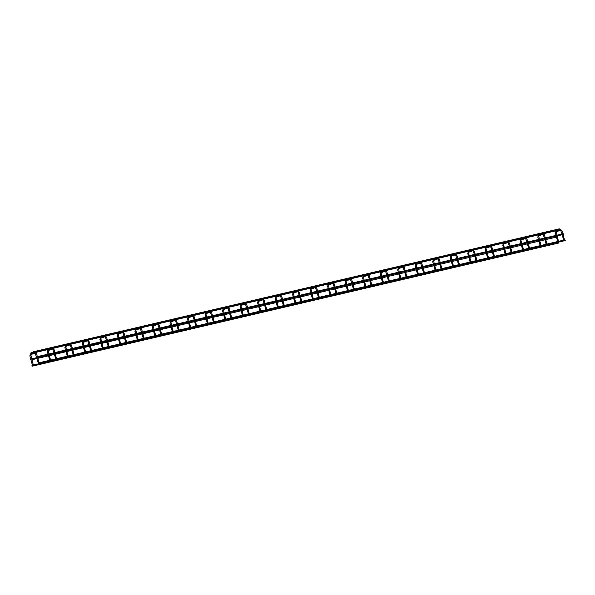 <?xml version="1.0" encoding="UTF-8"?>
<svg xmlns="http://www.w3.org/2000/svg" width="595" height="595" viewBox="0 0 595 595"><rect width="100%" height="100%" fill="white"/><g stroke="black" fill="none" stroke-linecap="round" stroke-linejoin="round"><path stroke-width="0.45" stroke-dasharray="2.98 2.23" d="M565.235 240.521L565.116 240.001M565.079 240.737L564.878 239.874M38.712 363.054L38.839 363.575M563.532 234.371L563.405 233.85M563.368 234.586L563.168 233.723M37.009 356.903L37.128 357.424M559.657 229.477L559.531 228.956M559.597 229.618L559.3 228.837M33.134 352.009L33.253 352.53M557.493 230.272L557.128 229.625L557.433 230.414M30.97 352.805L31.089 353.326M556.295 236.713L556.637 236.282L556.779 236.884L556.295 236.713M30.271 359.373L30.39 359.893M558.341 243.206L558.14 242.343L558.467 243.087M31.974 365.523L32.1 366.044M564.551 240.737L564.023 240.744L564.506 240.871M558.296 243.035L558.727 242.686L558.4 243.11M547.036 244.835L546.507 244.843L546.991 244.969M540.781 247.126L541.212 246.784L540.885 247.2M529.52 248.933L528.992 248.933L529.476 249.06M523.265 251.224L523.697 250.874L523.369 251.298M512.005 253.024L511.477 253.031L511.96 253.15M511.96 253.158L511.551 253.113L511.96 253.158M505.75 255.314L506.181 254.972L505.854 255.396M494.49 257.122L493.962 257.122L494.445 257.248M488.235 259.413L488.666 259.063L488.339 259.487M476.974 261.212L476.446 261.22L476.922 261.346M470.719 263.511L471.151 263.161L470.823 263.585M459.459 265.311L458.931 265.318L459.407 265.437M453.204 267.601L453.635 267.252L453.308 267.676M441.944 269.401L441.416 269.409L441.892 269.535M435.681 271.699L436.12 271.35L435.785 271.774M424.428 273.499L423.9 273.507L424.376 273.626M418.166 275.79L418.605 275.44L418.27 275.864M406.906 277.59L406.378 277.597L406.861 277.724M400.651 279.888L401.089 279.538L400.755 279.962M389.39 281.688L388.862 281.695L389.346 281.814M383.135 283.979L383.574 283.637L383.239 284.053M371.875 285.779L371.347 285.786L371.83 285.912M365.62 288.077L366.051 287.727L365.724 288.151M354.36 289.877L353.832 289.884L354.315 290.003M348.105 292.167L348.536 291.825L348.209 292.242M336.844 293.967L336.316 293.975L336.8 294.101M330.589 296.265L331.021 295.916L330.694 296.34M319.329 298.065L318.801 298.073L319.284 298.192M313.074 300.356L313.505 300.014L313.178 300.43M301.814 302.163L301.286 302.163L301.769 302.29M295.559 304.454L295.99 304.105L295.663 304.528M284.298 306.254L283.77 306.261L284.246 306.388M278.043 308.545L278.475 308.203L278.148 308.619M266.783 310.352L266.255 310.352L266.731 310.478M260.528 312.643L260.96 312.293L260.632 312.717M249.268 314.443L248.74 314.45L249.216 314.577M243.005 316.733L243.444 316.391L243.11 316.815M231.753 318.541L231.224 318.541L231.7 318.667M225.49 320.831L225.929 320.482L225.594 320.906M214.23 322.631L213.702 322.639L214.185 322.765M207.975 324.93L208.414 324.58L208.079 325.004M196.714 326.729L196.186 326.737L196.67 326.856M190.459 329.02L190.898 328.671L190.564 329.095M179.199 330.82L178.671 330.827L179.155 330.946M179.155 330.954L178.745 330.917L179.155 330.954M172.944 333.118L173.376 332.769L173.048 333.193M161.684 334.918L161.156 334.925L161.639 335.045M155.429 337.209L155.86 336.867L155.533 337.283M144.168 339.009L143.64 339.016L144.124 339.143M137.914 341.307L138.345 340.957L138.018 341.381M126.653 343.107L126.125 343.114L126.609 343.233M120.398 345.397L120.83 345.055L120.502 345.472M109.138 347.197L108.61 347.205L109.093 347.331M102.883 349.496L103.314 349.146L102.987 349.57M91.623 351.295L91.095 351.303L91.578 351.422M91.571 351.422L91.169 351.385L91.571 351.422M85.368 353.586L85.799 353.244L85.472 353.661M74.107 355.386L73.579 355.394L74.063 355.52M74.055 355.52L73.654 355.483L74.055 355.52M67.852 357.684L68.284 357.335L67.956 357.759M56.592 359.484L56.064 359.492L56.54 359.618M50.33 361.775L50.768 361.433L50.434 361.849M38.549 363.582L39.077 363.582L38.616 363.671M32.814 365.873L33.253 365.523L32.918 365.947M561.286 230.875L561.777 230.734M556.005 232.853L555.514 232.987M556.303 231.767L556.005 230.942M560.602 230.191L560.334 229.35M543.77 234.966L544.261 234.832M538.49 236.951L537.999 237.085M538.787 235.858L538.49 235.032M543.086 234.289L542.819 233.448M526.255 239.064L526.746 238.93M520.975 241.042L520.476 241.183M521.272 239.956L520.975 239.13M525.571 238.379L525.303 237.539M508.74 243.154L509.231 243.02M503.459 245.14L502.961 245.274M503.757 244.047L503.452 243.221M508.056 242.477L507.788 241.637M491.225 247.252L491.715 247.118M485.937 249.231L485.446 249.372M486.241 248.145L485.937 247.319M490.54 246.568L490.273 245.728M473.709 251.343L474.2 251.209M468.421 253.329L467.93 253.463M468.726 252.235L468.421 251.417M473.025 250.666L472.757 249.826M456.194 255.441L456.685 255.307M450.906 257.419L450.415 257.561M451.211 256.333L450.906 255.508M455.51 254.757L455.242 253.924M438.671 259.539L439.17 259.398M433.391 261.517L432.9 261.651M433.696 260.424L433.391 259.606M437.994 258.855L437.719 258.014M421.156 263.63L421.654 263.496M415.875 265.608L415.384 265.749M416.18 264.522L415.875 263.697M420.479 262.945L420.204 262.112M403.641 267.728L404.131 267.586M398.36 269.706L397.869 269.84M398.665 268.613L398.36 267.795M402.964 267.043L402.689 266.203M386.125 271.818L386.616 271.684M380.845 273.797L380.354 273.938M381.142 272.711L380.845 271.885M385.441 271.134L385.173 270.301M368.61 275.916L369.101 275.775M363.329 277.895L362.838 278.029M363.627 276.809L363.329 275.983M367.926 275.232L367.658 274.392M351.095 280.007L351.586 279.873M345.814 281.993L345.323 282.127M346.112 280.899L345.814 280.074M350.41 279.323L350.143 278.49M333.579 284.105L334.07 283.964M328.299 286.083L327.8 286.217M328.596 284.998L328.299 284.172M332.895 283.421L332.627 282.58M316.064 288.196L316.555 288.062M310.783 290.182L310.285 290.315M311.081 289.088L310.776 288.263M315.38 287.519L315.112 286.678M298.549 292.294L299.04 292.152M293.261 294.272L292.77 294.406M293.566 293.186L293.261 292.361M297.864 291.609L297.597 290.769M281.033 296.384L281.524 296.25M275.745 298.37L275.254 298.504M276.05 297.277L275.745 296.451M280.349 295.708L280.081 294.867M263.518 300.482L264.009 300.349M258.23 302.461L257.739 302.602M258.535 301.375L258.23 300.549M262.834 299.798L262.566 298.958M245.995 304.573L246.494 304.439M240.715 306.559L240.224 306.693M241.02 305.466L240.715 304.64M245.319 303.896L245.043 303.056M228.48 308.671L228.978 308.537M223.199 310.649L222.709 310.791M223.504 309.564L223.199 308.738M227.803 307.987L227.528 307.154M210.965 312.769L211.456 312.628M205.684 314.748L205.193 314.881M205.989 313.654L205.684 312.836M210.288 312.085L210.013 311.245M193.449 316.86L193.94 316.726M188.169 318.838L187.678 318.98M188.466 317.752L188.169 316.927M192.765 316.176L192.497 315.343M175.934 320.958L176.425 320.817M170.653 322.936L170.163 323.07M170.951 321.843L170.653 321.025M175.25 320.274L174.982 319.433M158.419 325.049L158.91 324.915M153.138 327.027L152.64 327.168M153.436 325.941L153.138 325.115M157.735 324.364L157.467 323.531M140.903 329.147L141.394 329.005M135.623 331.125L135.125 331.259M135.92 330.032L135.623 329.214M140.219 328.462L139.951 327.622M123.388 333.237L123.879 333.103M118.108 335.216L117.609 335.357M118.405 334.13L118.1 333.304M122.704 332.553L122.436 331.72M105.873 337.335L106.364 337.194M100.585 339.314L100.094 339.447M100.89 338.228L100.585 337.402M105.189 336.651L104.921 335.811M88.358 341.426L88.848 341.292M83.069 343.412L82.579 343.546M83.374 342.318L83.069 341.493M87.673 340.749L87.406 339.909M70.842 345.524L71.333 345.383M65.554 347.502L65.063 347.636M65.859 346.416L65.554 345.591M70.158 344.84L69.89 343.999M53.319 349.615L53.818 349.481M48.039 351.6L47.548 351.734M48.344 350.507L48.039 349.682M52.643 348.938L52.367 348.097M35.804 353.713L36.302 353.579M30.523 355.691L30.033 355.825M30.828 354.605L30.523 353.78M35.127 353.028L34.852 352.188M33.744 352.597L35.44 352.203M51.259 348.499L52.955 348.105M68.775 344.408L70.47 344.014M86.297 340.31L87.986 339.916M103.813 336.22L105.501 335.818M121.328 332.122L123.016 331.727M138.843 328.031L140.532 327.629M156.359 323.933L158.047 323.539M173.874 319.835L175.562 319.441M191.389 315.744L193.085 315.35M208.905 311.646L210.6 311.252M226.42 307.555L228.116 307.161M243.935 303.457L245.631 303.063M261.45 299.367L263.146 298.973M278.973 295.269L280.662 294.875M296.488 291.178L298.177 290.784M314.004 287.08L315.692 286.686M331.519 282.989L333.207 282.588M349.034 278.891L350.723 278.497M366.55 274.801L368.238 274.399M384.065 270.703L385.761 270.308M401.58 266.612L403.276 266.21M419.096 262.514L420.791 262.12M436.611 258.416L438.307 258.022M454.126 254.325L455.822 253.931M471.649 250.227L473.337 249.833M489.164 246.137L490.853 245.742M506.68 242.039L508.368 241.644M524.195 237.948L525.883 237.554M541.71 233.85L543.399 233.456M33.104 352.128L557.128 229.625M31.58 353.385L35.797 352.404M49.095 349.295L53.319 348.306M66.61 345.197L70.835 344.215M84.126 341.106L88.35 340.117M101.641 337.008L105.865 336.026M119.164 332.917L123.381 331.928M136.679 328.819L140.896 327.838M154.194 324.729L158.411 323.739M171.71 320.631L175.927 319.649M189.225 316.54L193.442 315.551M206.74 312.442L210.957 311.46M224.255 308.351L228.473 307.362M241.771 304.253L245.995 303.264M259.286 300.163L263.511 299.173M276.801 296.065L281.026 295.075M294.317 291.966L298.541 290.985M311.839 287.876L316.057 286.887M329.355 283.778L333.572 282.796M346.87 279.687L351.087 278.698M364.385 275.589L368.603 274.607M381.901 271.499L386.118 270.509M399.416 267.4L403.633 266.419M416.931 263.31L421.148 262.321M434.447 259.212L438.671 258.23M451.962 255.121L456.187 254.132M469.477 251.023L473.702 250.034M486.993 246.932L491.217 245.943M504.515 242.834L508.732 241.845M522.031 238.744L526.248 237.755M539.546 234.646L543.763 233.657M30.977 359.93L31.84 359.73M36.95 358.532L37.812 358.331M48.493 355.84L49.355 355.639M54.465 354.442L55.328 354.241M66.008 351.742L66.871 351.541M71.988 350.343L72.843 350.143M83.523 347.651L84.386 347.45M89.503 346.253L90.358 346.052M101.038 343.553L101.901 343.352M107.018 342.155L107.873 341.954M118.554 339.462L119.416 339.262M124.534 338.064L125.389 337.863M136.077 335.364L136.932 335.163M142.049 333.966L142.904 333.765M153.592 331.274L154.447 331.065M159.564 329.875L160.427 329.675M171.107 327.176L171.962 326.975M177.079 325.777L177.942 325.577M188.622 323.078L189.478 322.877M194.595 321.687L195.458 321.486M206.138 318.987L206.993 318.786M212.11 317.589L212.973 317.388M223.653 314.889L224.516 314.688M229.625 313.498L230.488 313.297M241.168 310.798L242.031 310.597M247.141 309.4L248.003 309.199M258.684 306.7L259.546 306.499M264.663 305.302L265.519 305.101M276.199 302.61L277.062 302.409M282.179 301.211L283.034 301.011M293.714 298.512L294.577 298.311M299.694 297.113L300.549 296.912M311.23 294.421L312.092 294.22M317.209 293.023L318.065 292.822M328.752 290.323L329.608 290.122M334.725 288.925L335.58 288.724M346.268 286.232L347.123 286.031M352.24 284.834L353.103 284.633M363.783 282.134L364.638 281.933M369.755 280.736L370.618 280.535M381.298 278.043L382.154 277.843M387.271 276.645L388.133 276.444M398.814 273.945L399.669 273.745M404.786 272.547L405.649 272.346M416.329 269.847L417.192 269.647M422.301 268.457L423.164 268.256M433.844 265.757L434.707 265.556M439.817 264.358L440.679 264.158M451.36 261.659L452.222 261.458M457.339 260.268L458.195 260.067M468.875 257.568L469.738 257.367M474.855 256.17L475.71 255.969M486.39 253.47L487.253 253.269M492.37 252.079L493.225 251.878M503.906 249.379L504.768 249.179M509.885 247.981L510.741 247.78M521.428 245.281L522.284 245.081M527.401 243.883L528.256 243.682M538.944 241.191L539.799 240.99M544.916 239.792L545.779 239.592M30.739 359.083L31.602 358.882M36.719 357.684L556.437 236.193M32.45 365.233L33.305 365.033M38.824 363.746L558.14 242.343M564.529 239.956L564.633 240.819M562.825 233.805L563.056 234.653M561.963 234.006L562.201 234.854M563.666 240.157L563.978 240.901M557.932 242.403L557.694 241.555M556.221 236.252L555.99 235.404M558.787 242.202L558.556 241.354M557.084 236.051L556.846 235.204M547.013 244.054L547.117 244.917M545.31 237.903L545.541 238.751M544.447 238.104L544.685 238.952M546.151 244.255L546.463 244.991M540.416 246.501L540.178 245.646M538.706 240.35L538.475 239.495M541.272 246.3L541.041 245.445M539.568 240.149L539.33 239.294M529.498 248.145L529.602 249.008M527.787 241.994L528.025 242.842M526.932 242.195L527.17 243.043M528.635 248.346L528.94 249.089M522.901 250.592L522.663 249.744M521.19 244.441L520.952 243.593M523.756 250.391L523.518 249.543M522.053 244.24L521.815 243.392M511.983 252.243L512.087 253.106M510.272 246.092L510.51 246.94M509.417 246.293L509.647 247.141M511.12 252.444L511.425 253.18M505.378 254.69L505.148 253.842M503.675 248.539L503.437 247.684M506.241 254.489L506.003 253.641M504.538 248.338L504.3 247.483M492.757 250.183L492.995 251.038M494.467 256.333L494.661 257.055M491.901 250.383L492.132 251.239M493.605 256.534L493.91 257.278M487.863 258.78L487.632 257.933M486.16 252.63L485.922 251.782M488.726 258.58L488.488 257.732M487.022 252.429L486.784 251.581M475.241 254.281L475.479 255.129M476.952 260.432L477.145 261.146M474.386 254.482L474.617 255.329M476.089 260.632L476.394 261.369M470.348 262.878L470.117 262.031M468.644 256.728L468.406 255.88M471.21 262.678L470.972 261.83M469.507 256.527L469.269 255.679M459.429 264.522L459.533 265.392M457.726 258.371L457.964 259.227M456.863 258.572L457.101 259.427M458.574 264.723L458.879 265.467M452.832 266.976L452.602 266.121M451.129 260.818L450.891 259.97M453.695 266.776L453.457 265.92M451.984 260.617L451.754 259.77M441.914 268.62L442.018 269.483M440.211 262.469L440.449 263.317M439.348 262.67L439.586 263.518M441.059 268.821L441.364 269.557M435.317 271.067L435.079 270.219M433.614 264.916L433.376 264.068M436.18 270.866L435.942 270.018M434.469 264.716L434.238 263.868M424.399 272.711L424.503 273.581M422.695 266.56L422.933 267.415M421.833 266.761L422.071 267.616M423.543 272.912L423.722 273.566M417.802 275.165L417.564 274.31M416.098 269.007L415.86 268.159M418.664 274.964L418.426 274.109M416.954 268.806L416.723 267.958M406.883 276.809L406.987 277.672M405.18 270.658L405.418 271.506M404.317 270.859L404.555 271.707M406.028 277.01L406.333 277.753M400.286 279.256L400.048 278.408M398.583 273.105L398.345 272.257M401.149 279.055L400.911 278.207M399.438 272.904L399.2 272.056M389.368 280.899L389.472 281.77M387.665 274.749L387.895 275.604M386.802 274.95L387.04 275.805M388.513 281.108L388.818 281.844M382.771 283.354L382.533 282.499M381.06 277.203L380.83 276.348M383.626 283.153L383.396 282.298M381.923 277.002L381.685 276.147M371.853 284.998L371.957 285.86M370.149 278.847L370.38 279.695M369.287 279.048L369.525 279.895M370.99 285.198L371.302 285.942M365.256 287.445L365.018 286.597M363.545 281.294L363.314 280.446M366.111 287.244L365.88 286.396M364.408 281.093L364.17 280.245M354.337 289.096L354.442 289.958M352.634 282.937L352.865 283.793M351.771 283.138L352.009 283.993M353.475 289.296L353.787 290.033M347.74 291.543L347.502 290.687M346.03 285.392L345.799 284.536M348.596 291.342L348.365 290.486M346.892 285.191L346.654 284.336M336.822 293.186L336.926 294.049M335.111 287.035L335.349 287.883M334.256 287.236L334.494 288.084M335.959 293.387L336.264 294.131M330.225 295.633L329.987 294.785M328.514 289.482L328.276 288.635M331.08 295.432L330.842 294.584M329.377 289.282L329.139 288.434M317.596 291.134L317.834 291.981M319.307 297.284L319.5 297.998M316.741 291.334L316.971 292.182M318.444 297.485L318.749 298.221M312.702 299.731L312.472 298.876M310.999 293.58L310.761 292.725M313.565 299.53L313.327 298.675M311.862 293.38L311.624 292.524M301.791 301.375L301.896 302.238M300.081 295.224L300.319 296.072M299.226 295.425L299.456 296.273M300.929 301.576L301.234 302.32M295.187 303.822L294.956 302.974M293.484 297.671L293.246 296.823M296.05 303.621L295.812 302.773M294.346 297.47L294.108 296.622M284.276 305.473L284.373 306.336M282.566 299.322L282.804 300.17M281.71 299.523L281.941 300.371M283.413 305.674L283.718 306.41M277.672 307.92L277.441 307.072M275.968 301.769L275.73 300.914M278.534 307.719L278.296 306.871M276.831 301.568L276.593 300.713M266.753 309.564L266.858 310.426M265.05 303.413L265.288 304.268M264.187 303.614L264.425 304.469M265.898 309.764L266.077 310.419M260.156 312.011L259.926 311.163M258.453 305.86L258.215 305.012M261.019 311.81L260.781 310.962M259.308 305.659L259.078 304.811M249.238 313.662L249.342 314.524M247.535 307.511L247.773 308.359M246.672 307.712L246.91 308.56M248.383 313.863L248.688 314.599M242.641 316.109L242.403 315.261M240.938 309.958L240.7 309.103M243.504 315.908L243.266 315.06M241.793 309.757L241.563 308.902M231.723 317.752L231.827 318.615M230.02 311.601L230.258 312.457M229.157 311.802L229.395 312.658M230.867 317.953L231.172 318.697M225.126 320.199L224.888 319.351M223.422 314.048L223.184 313.201M225.988 319.998L225.75 319.151M224.278 313.848L224.047 313M214.207 321.85L214.312 322.713M212.504 315.7L212.742 316.547M211.642 315.9L211.88 316.748M213.352 322.051L213.657 322.788M207.61 324.297L207.372 323.449M205.907 318.147L205.669 317.299M208.473 324.096L208.235 323.249M206.763 317.946L206.525 317.098M196.692 325.941L196.796 326.811M194.989 319.79L195.22 320.646M194.126 319.991L194.364 320.846M195.829 326.142L196.142 326.886M190.095 328.395L189.857 327.54M188.384 322.237L188.154 321.389M190.95 328.195L190.72 327.339M189.247 322.036L189.009 321.188M179.177 330.039L179.281 330.902M177.474 323.888L177.704 324.736M176.611 324.089L176.849 324.937M178.314 330.24L178.626 330.976M172.58 332.486L172.342 331.638M170.869 326.335L170.639 325.487M173.435 332.285L173.204 331.437M171.732 326.134L171.494 325.287M159.958 327.979L160.189 328.834M161.662 334.13L161.862 334.851M159.096 328.18L159.334 329.035M160.799 334.33L161.111 335.074M155.064 336.584L154.826 335.729M153.354 330.433L153.123 329.578M155.92 336.383L155.689 335.528M154.217 330.232L153.979 329.377M142.436 332.077L142.674 332.925M144.146 338.228L144.347 338.949M141.58 332.278L141.818 333.126M143.283 338.429L143.588 339.172M137.549 340.675L137.311 339.827M135.838 334.524L135.601 333.676M138.404 340.474L138.166 339.626M136.701 334.323L136.463 333.475M126.631 342.326L126.735 343.189M124.92 336.168L125.158 337.023M124.065 336.368L124.296 337.224M125.768 342.527L126.073 343.263M120.026 344.773L119.796 343.917M118.323 338.622L118.085 337.767M120.889 344.572L120.651 343.717M119.186 338.421L118.948 337.566M109.116 346.416L109.22 347.279M107.405 340.266L107.643 341.113M106.55 340.466L106.78 341.314M108.253 346.617L108.431 347.272M102.511 348.863L102.281 348.016M100.808 342.713L100.57 341.865M103.374 348.663L103.136 347.815M101.671 342.512L101.433 341.664M91.6 350.514L91.697 351.377M89.89 344.356L90.128 345.212M89.034 344.565L89.265 345.412M90.737 350.715L91.042 351.452M84.996 352.961L84.765 352.106M83.293 346.811L83.055 345.955M85.859 352.761L85.621 351.905M84.148 346.61L83.917 345.755M74.078 354.605L74.182 355.468M72.374 348.454L72.612 349.302M71.512 348.655L71.75 349.503M73.222 354.806L73.527 355.55M67.48 357.052L67.242 356.204M65.777 350.901L65.539 350.053M68.343 356.851L68.105 356.003M66.633 350.7L66.402 349.853M56.562 358.703L56.666 359.566M54.859 352.552L55.097 353.4M53.996 352.753L54.234 353.601M55.707 358.904L56.012 359.64M49.965 361.15L49.727 360.295M48.262 354.999L48.024 354.144M50.828 360.949L50.59 360.094M49.117 354.799L48.887 353.943M39.047 362.794L39.151 363.657M37.344 356.643L37.582 357.491"/><path stroke-width="0.89" d="M565.116 240.001L565.235 240.521M38.868 362.838L564.878 239.874L565.228 240.566L39.069 363.694L39.211 363.181L38.712 363.054M563.405 233.85L563.532 234.371M37.165 356.688L563.168 233.723L563.517 234.415L37.366 357.543L37.507 357.03L37.009 356.903M559.531 228.956L559.657 229.477M33.253 352.53L33.29 351.794L559.3 228.837L559.597 229.618M31.089 353.326L31.468 352.932L30.97 352.805M30.39 359.893L30.769 359.499L30.271 359.373M558.467 243.087L32.338 366.163L31.974 365.523M564.506 240.871L564.097 240.834L564.506 240.871M558.296 243.035L558.727 242.686L558.296 243.035M546.991 244.969L546.582 244.924L546.991 244.969M540.781 247.126L541.212 246.784L540.781 247.126M529.476 249.06L529.067 249.022L529.476 249.06M523.265 251.224L523.697 250.874L523.265 251.224M511.96 253.158L511.551 253.113L511.96 253.15M505.75 255.314L506.181 254.972L505.75 255.314M494.445 257.248L494.036 257.211L494.445 257.248M488.235 259.413L488.666 259.063L488.235 259.413M476.922 261.346L476.521 261.309L476.922 261.346M470.719 263.511L471.151 263.161L470.719 263.511M459.407 265.437L459.005 265.4L459.407 265.437M453.204 267.601L453.635 267.252L453.204 267.601M441.892 269.535L441.483 269.498L441.892 269.535M435.681 271.699L436.12 271.35L435.681 271.699M424.376 273.626L423.967 273.588L424.376 273.626M418.166 275.79L418.605 275.44L418.166 275.79M406.861 277.724L406.452 277.687L406.861 277.724M400.651 279.888L401.089 279.538L400.651 279.888M389.346 281.814L388.937 281.777L389.346 281.814M383.135 283.979L383.574 283.637L383.135 283.979M371.83 285.912L371.421 285.875L371.83 285.912M365.62 288.077L366.051 287.727L365.62 288.077M354.315 290.003L353.906 289.966L354.315 290.003M348.105 292.167L348.536 291.825L348.105 292.167M336.8 294.101L336.391 294.064L336.8 294.101M330.589 296.265L331.021 295.916L330.589 296.265M319.284 298.192L318.875 298.154L319.284 298.192M313.074 300.356L313.505 300.014L313.074 300.356M301.769 302.29L301.36 302.253L301.769 302.29M295.559 304.454L295.99 304.105L295.559 304.454M284.246 306.388L283.845 306.343L284.246 306.388M278.043 308.545L278.475 308.203L278.043 308.545M266.731 310.478L266.329 310.441L266.731 310.478M260.528 312.643L260.96 312.293L260.528 312.643M249.216 314.577L248.807 314.539L249.216 314.577M243.005 316.733L243.444 316.391L243.005 316.733M231.7 318.667L231.291 318.63L231.7 318.667M225.49 320.831L225.929 320.482L225.49 320.831M214.185 322.765L213.776 322.728L214.185 322.765M207.975 324.93L208.414 324.58L207.975 324.93M196.67 326.856L196.261 326.819L196.67 326.856M190.459 329.02L190.898 328.671L190.459 329.02M179.155 330.954L178.745 330.917L179.155 330.946M172.944 333.118L173.376 332.769L172.944 333.118M161.639 335.045L161.23 335.007L161.639 335.045M155.429 337.209L155.86 336.867L155.429 337.209M144.124 339.143L143.715 339.105L144.124 339.143M137.914 341.307L138.345 340.957L137.914 341.307M126.609 343.233L126.2 343.196L126.609 343.233M120.398 345.397L120.83 345.055L120.398 345.397M109.093 347.331L108.684 347.294L109.093 347.331M102.883 349.496L103.314 349.146L102.883 349.496M85.368 353.586L85.799 353.244L85.368 353.586M67.852 357.684L68.284 357.335L67.852 357.684M56.54 359.618L56.131 359.573L56.54 359.618M50.33 361.775L50.768 361.433L50.33 361.775M39.032 363.701L38.616 363.671M38.549 363.582L39.077 363.582M32.814 365.873L33.253 365.523L32.814 365.873M561.777 230.734L561.286 230.875M560.334 229.35L561.963 234.006M556.005 230.942L556.303 231.767M555.514 232.987L556.005 232.853M544.261 234.832L543.77 234.966M542.819 233.448L544.447 238.104M538.49 235.032L538.787 235.858M537.999 237.085L538.49 236.951M526.746 238.93L526.255 239.064M525.303 237.539L526.932 242.195M520.975 239.13L520.975 241.042M520.476 241.183L521.146 240.975L521.815 243.392M509.231 243.02L508.74 243.154M507.788 241.637L509.417 246.293M503.452 243.221L503.459 245.14M502.961 245.274L503.63 245.066L504.3 247.483M491.715 247.118L491.225 247.252M490.273 245.728L491.901 250.383M485.937 247.319L485.937 249.231M485.446 249.372L486.115 249.164L486.784 251.581M474.2 251.209L473.709 251.343M472.757 249.826L474.386 254.482M468.421 251.417L468.421 253.329M467.93 253.463L468.6 253.254L469.269 255.679M456.685 255.307L456.194 255.441M455.242 253.924L456.863 258.572M450.906 255.508L451.211 256.333M450.415 257.561L450.906 257.419M439.17 259.398L438.671 259.539M437.719 258.014L439.348 262.67M433.391 259.606L433.696 260.424M432.9 261.651L433.391 261.517M421.654 263.496L421.156 263.63M420.204 262.112L421.833 266.761M415.875 263.697L416.18 264.522M415.384 265.749L415.875 265.608M404.131 267.586L403.641 267.728M402.689 266.203L404.317 270.859M398.36 267.795L398.665 268.613M397.869 269.84L398.36 269.706M386.616 271.684L386.125 271.818M385.173 270.301L386.802 274.95M380.845 271.885L381.142 272.711M380.354 273.938L380.845 273.797M369.101 275.775L368.61 275.916M367.658 274.392L369.287 279.048M363.329 275.983L363.627 276.809M362.838 278.029L363.329 277.895M351.586 279.873L351.095 280.007M350.143 278.49L351.771 283.138M345.814 280.074L346.112 280.899M345.323 282.127L345.814 281.993M334.07 283.964L333.579 284.105M332.627 282.58L334.256 287.236M328.299 284.172L328.596 284.998M327.8 286.217L328.299 286.083M316.555 288.062L316.064 288.196M315.112 286.678L316.741 291.334M310.776 288.263L311.081 289.088M310.285 290.315L310.783 290.182M299.04 292.152L298.549 292.294M297.597 290.769L299.226 295.425M293.261 292.361L293.566 293.186M292.77 294.406L293.261 294.272M281.524 296.25L281.033 296.384M280.081 294.867L281.71 299.523M275.745 296.451L276.05 297.277M275.254 298.504L275.745 298.37M264.009 300.349L263.518 300.482M262.566 298.958L264.187 303.614M258.23 300.549L258.535 301.375M257.739 302.602L258.23 302.461M246.494 304.439L245.995 304.573M245.043 303.056L246.672 307.712M240.715 304.64L241.02 305.466M240.224 306.693L240.715 306.559M228.978 308.537L228.48 308.671M230.02 311.601L229.149 308.463L227.602 307.132L229.157 311.802M223.199 308.738L223.504 309.564M222.709 310.791L223.199 310.649M211.456 312.628L210.965 312.769M212.504 315.7L211.634 312.561L210.087 311.222L211.642 315.9M205.684 312.836L205.989 313.654M205.193 314.881L205.684 314.748M193.94 316.726L193.449 316.86M194.989 319.79L194.119 316.652L192.564 315.32L194.126 319.991M188.169 316.927L188.466 317.752M187.678 318.98L188.169 318.838M176.425 320.817L175.934 320.958M177.474 323.888L176.603 320.75L175.049 319.411L176.611 324.089M170.653 321.025L170.951 321.843M170.163 323.07L170.653 322.936M158.91 324.915L158.419 325.049M157.467 323.531L159.096 328.18M153.138 325.115L153.436 325.941M152.64 327.168L153.138 327.027M141.394 329.005L140.903 329.147M139.951 327.622L141.58 332.278M135.623 329.214L135.92 330.032M135.125 331.259L135.623 331.125M123.879 333.103L123.388 333.237M122.436 331.72L124.065 336.368M118.1 333.304L118.405 334.13M117.609 335.357L118.108 335.216M106.364 337.194L105.873 337.335M104.921 335.811L106.55 340.466M100.585 337.402L100.89 338.228M100.094 339.447L100.585 339.314M88.848 341.292L88.358 341.426M87.406 339.909L89.034 344.565M83.069 341.493L83.374 342.318M82.579 343.546L83.069 343.412M71.333 345.383L70.842 345.524M69.89 343.999L71.512 348.655M65.554 345.591L65.859 346.416M65.063 347.636L65.554 347.502M53.818 349.481L53.319 349.615M52.367 348.097L53.996 352.753M48.039 349.682L48.344 350.507M47.548 351.734L48.039 351.6M36.302 353.579L35.804 353.713M34.852 352.188L38.496 363.738M30.523 353.78L30.828 354.605M30.033 355.825L30.523 355.691M35.44 352.203L51.259 348.499M52.955 348.105L68.775 344.408M70.47 344.014L86.297 340.31M87.986 339.916L103.813 336.22M105.501 335.818L121.328 332.122M123.016 331.727L138.843 328.031M140.532 327.629L156.359 323.933M158.047 323.539L173.874 319.835M175.562 319.441L191.389 315.744M193.085 315.35L208.905 311.646M210.6 311.252L226.42 307.555M228.116 307.161L243.935 303.457M245.631 303.063L261.45 299.367M263.146 298.973L278.973 295.269M280.662 294.875L296.488 291.178M298.177 290.784L314.004 287.08M315.692 286.686L331.519 282.989M333.207 282.588L349.034 278.891M350.723 278.497L366.55 274.801M368.238 274.399L384.065 270.703M385.761 270.308L401.58 266.612M403.276 266.21L419.096 262.514M420.791 262.12L436.611 258.416M438.307 258.022L454.126 254.325M455.822 253.931L471.649 250.227M473.337 249.833L489.164 246.137M490.853 245.742L506.68 242.039M508.368 241.644L524.195 237.948M525.883 237.554L541.71 233.85M543.399 233.456L559.226 229.759M31.126 352.59L33.104 352.128M35.797 352.404L49.095 349.295M53.319 348.306L66.61 345.197M70.835 344.215L84.126 341.106M88.35 340.117L101.641 337.008M105.865 336.026L119.164 332.917M123.381 331.928L136.679 328.819M140.896 327.838L154.194 324.729M158.411 323.739L171.71 320.631M175.927 319.649L189.225 316.54M193.442 315.551L206.74 312.442M210.957 311.46L224.255 308.351M228.473 307.362L241.771 304.253M245.995 303.264L259.286 300.163M263.511 299.173L276.801 296.065M281.026 295.075L294.317 291.966M298.541 290.985L311.839 287.876M316.057 286.887L329.355 283.778M333.572 282.796L346.87 279.687M351.087 278.698L364.385 275.589M368.603 274.607L381.901 271.499M386.118 270.509L399.416 267.4M403.633 266.419L416.931 263.31M421.148 262.321L434.447 259.212M438.671 258.23L451.962 255.121M456.187 254.132L469.477 251.023M473.702 250.034L486.993 246.932M491.217 245.943L504.515 242.834M508.732 241.845L522.031 238.744M526.248 237.755L539.546 234.646M543.763 233.657L557.061 230.548M31.84 359.73L36.95 358.532M37.812 358.331L48.493 355.84M49.355 355.639L54.465 354.442M55.328 354.241L66.008 351.742M66.871 351.541L71.988 350.343M72.843 350.143L83.523 347.651M84.386 347.45L89.503 346.253M90.358 346.052L101.038 343.553M101.901 343.352L107.018 342.155M107.873 341.954L118.554 339.462M119.416 339.262L124.534 338.064M125.389 337.863L136.077 335.364M136.932 335.163L142.049 333.966M142.904 333.765L153.592 331.274M154.447 331.065L159.564 329.875M160.427 329.675L171.107 327.176M171.962 326.975L177.079 325.777M177.942 325.577L188.622 323.078M189.478 322.877L194.595 321.687M195.458 321.486L206.138 318.987M206.993 318.786L212.11 317.589M212.973 317.388L223.653 314.889M224.516 314.688L229.625 313.498M230.488 313.297L241.168 310.798M242.031 310.597L247.141 309.4M248.003 309.199L258.684 306.7M259.546 306.499L264.663 305.302M265.519 305.101L276.199 302.61M277.062 302.409L282.179 301.211M283.034 301.011L293.714 298.512M294.577 298.311L299.694 297.113M300.549 296.912L311.23 294.421M312.092 294.22L317.209 293.023M318.065 292.822L328.752 290.323M329.608 290.122L334.725 288.925M335.58 288.724L346.268 286.232M347.123 286.031L352.24 284.834M353.103 284.633L363.783 282.134M364.638 281.933L369.755 280.736M370.618 280.535L381.298 278.043M382.154 277.843L387.271 276.645M388.133 276.444L398.814 273.945M399.669 273.745L404.786 272.547M405.649 272.346L416.329 269.847M417.192 269.647L422.301 268.457M423.164 268.256L433.844 265.757M434.707 265.556L439.817 264.358M440.679 264.158L451.36 261.659M452.222 261.458L457.339 260.268M458.195 260.067L468.875 257.568M469.738 257.367L474.855 256.17M475.71 255.969L486.39 253.47M487.253 253.269L492.37 252.079M493.225 251.878L503.906 249.379M504.768 249.179L509.885 247.981M510.741 247.78L521.428 245.281M522.284 245.081L527.401 243.883M528.256 243.682L538.944 241.191M539.799 240.99L544.916 239.792M545.779 239.592L556.459 237.093M31.602 358.882L36.719 357.684M33.305 365.033L38.824 363.746M555.99 235.404L555.328 233.017L555.968 230.949L560.401 229.335L561.955 230.667L562.825 233.805M563.056 234.653L564.529 239.956M562.201 234.854L563.666 240.157M558.103 243.028L557.932 242.403M557.694 241.555L556.221 236.252M558.928 242.693L558.787 242.202M558.556 241.354L557.084 236.051M556.846 235.204L556.273 231.782L560.602 230.191M538.475 239.495L537.813 237.115L538.453 235.047L542.885 233.426L544.44 234.765L545.31 237.903M545.541 238.751L547.013 244.054M544.685 238.952L546.151 244.255M540.587 247.126L540.416 246.501M540.178 245.646L538.706 240.35M541.405 246.791L541.272 246.3M541.041 245.445L539.568 240.149M539.33 239.294L538.758 235.873L543.086 234.289M520.952 243.593L520.298 241.206L520.937 239.138L525.37 237.524L526.917 238.855L527.787 241.994M528.025 242.842L529.498 248.145M527.17 243.043L528.635 248.346M523.072 251.216L522.901 250.592M522.663 249.744L521.19 244.441M523.89 250.882L523.756 250.391M523.518 249.543L522.053 244.24M521.242 239.971L525.571 238.379M503.437 247.684L502.782 245.304L503.422 243.236L507.855 241.615L509.402 242.953L510.272 246.092M510.51 246.94L511.983 252.243M509.647 247.141L511.12 252.444M505.72 255.396L505.378 254.69M505.148 253.842L503.675 248.539M506.241 254.489L506.308 255.129M506.003 253.641L504.538 248.338M503.727 244.062L508.056 242.477M485.922 251.782L485.26 249.402L485.907 247.327L490.339 245.713L491.887 247.044L492.757 250.183M492.995 251.038L494.467 256.333M492.132 251.239L493.605 256.534M488.205 259.494L487.863 258.78M487.632 257.933L486.16 252.63M488.726 258.58L488.793 259.227M488.488 257.732L487.022 252.429M486.212 248.16L490.54 246.568M468.406 255.88L467.744 253.492L468.391 251.425L472.824 249.803L474.371 251.142L475.241 254.281M475.479 255.129L476.952 260.432M474.617 255.329L476.089 260.632M470.69 263.585L470.348 262.878M470.117 262.031L468.644 256.728M471.21 262.678L471.277 263.325M470.972 261.83L469.507 256.527M468.696 252.25L473.025 250.666M450.891 259.97L450.229 257.59L450.876 255.515L455.309 253.901L456.856 255.233L457.726 258.371M457.964 259.227L459.429 264.522M457.101 259.427L458.574 264.723M453.174 267.683L452.832 266.976M452.602 266.121L451.129 260.818M453.695 266.776L453.762 267.415M453.457 265.92L451.984 260.617M451.754 259.77L451.174 256.348L455.51 254.757M433.376 264.068L432.714 261.681L433.361 259.613L437.794 257.992L439.341 259.331L440.211 262.469M440.449 263.317L441.914 268.62M439.586 263.518L441.059 268.821M435.659 271.774L435.317 271.067M435.079 270.219L433.614 264.916M436.313 271.357L436.18 270.866M435.942 270.018L434.469 264.716M434.238 263.868L433.658 260.439L437.994 258.855M415.86 268.159L415.198 265.779L415.838 263.704L420.278 262.09L421.825 263.421L422.695 266.56M422.933 267.415L424.399 272.711M422.071 267.616L423.543 272.912M417.973 275.783L417.802 275.165M417.564 274.31L416.098 269.007M418.798 275.448L418.664 274.964M418.426 274.109L416.954 268.806M416.723 267.958L416.143 264.537L420.479 262.945M398.345 272.257L397.683 269.87L398.323 267.802L402.763 266.181L404.31 267.519L405.18 270.658M405.418 271.506L406.883 276.809M404.555 271.707L406.028 277.01M400.457 279.881L400.286 279.256M400.048 278.408L398.583 273.105M401.283 279.546L401.149 279.055M400.911 278.207L399.438 272.904M399.2 272.056L398.628 268.628L402.964 267.043M380.83 276.348L380.168 273.968L380.807 271.9L385.24 270.279L386.795 271.61L387.665 274.749M387.895 275.604L389.368 280.899M387.04 275.805L388.513 281.108M382.942 283.971L382.771 283.354M382.533 282.499L381.06 277.203M383.768 283.637L383.626 283.153M383.396 282.298L381.923 277.002M381.685 276.147L381.112 272.726L385.441 271.134M363.314 280.446L362.653 278.058L363.292 275.991L367.725 274.369L369.279 275.708L370.149 278.847M370.38 279.695L371.853 284.998M369.525 279.895L370.99 285.198M365.427 288.069L365.256 287.445M365.018 286.597L363.545 281.294M366.252 287.735L366.111 287.244M365.88 286.396L364.408 281.093M364.17 280.245L363.597 276.816L367.926 275.232M345.799 284.536L345.137 282.156L345.777 280.089L350.21 278.467L351.764 279.806L352.634 282.937M352.865 283.793L354.337 289.096M352.009 283.993L353.475 289.296M347.911 292.16L347.74 291.543M347.502 290.687L346.03 285.392M348.73 291.825L348.596 291.342M348.365 290.486L346.892 285.191M346.654 284.336L346.082 280.914L350.41 279.323M328.276 288.635L327.622 286.247L328.262 284.179L332.694 282.566L334.241 283.897L335.111 287.035M335.349 287.883L336.822 293.186M334.494 288.084L335.959 293.387M330.56 296.347L330.225 295.633M329.987 294.785L328.514 289.482M331.08 295.432L331.147 296.079M330.842 294.584L329.377 289.282M329.139 288.434L328.566 285.012L332.895 283.421M310.761 292.725L310.107 290.345L310.746 288.278L315.179 286.656L316.726 287.995L317.596 291.134M317.834 291.981L319.307 297.284M316.971 292.182L318.444 297.485M313.044 300.438L312.702 299.731M312.472 298.876L310.999 293.58M313.565 299.53L313.632 300.17M313.327 298.675L311.862 293.38M311.624 292.524L311.051 289.103L315.38 287.519M293.246 296.823L292.584 294.436L293.231 292.368L297.664 290.754L299.211 292.086L300.081 295.224M300.319 296.072L301.791 301.375M299.456 296.273L300.929 301.576M295.529 304.536L295.187 303.822M294.956 302.974L293.484 297.671M296.05 303.621L296.117 304.268M295.812 302.773L294.346 297.47M294.108 296.622L293.536 293.201L297.864 291.609M275.73 300.914L275.068 298.534L275.716 296.466L280.148 294.845L281.695 296.184L282.566 299.322M282.804 300.17L284.276 305.473M281.941 300.371L283.413 305.674M278.014 308.627L277.672 307.92M277.441 307.072L275.968 301.769M278.668 308.21L278.534 307.719M278.296 306.871L276.831 301.568M276.593 300.713L276.021 297.292L280.349 295.708M258.215 305.012L257.553 302.632L258.2 300.557L262.633 298.943L264.18 300.274L265.05 303.413M265.288 304.268L266.753 309.564M264.425 304.469L265.898 309.764M260.327 312.635L260.156 312.011M259.926 311.163L258.453 305.86M261.153 312.301L261.019 311.81M260.781 310.962L259.308 305.659M259.078 304.811L258.498 301.39L262.834 299.798M240.7 309.103L240.038 306.722L240.685 304.655L245.118 303.034L246.665 304.372L247.535 307.511M247.773 308.359L249.238 313.662M246.91 308.56L248.383 313.863M242.812 316.733L242.641 316.109M242.403 315.261L240.938 309.958M243.638 316.399L243.504 315.908M243.266 315.06L241.793 309.757M241.563 308.902L240.982 305.48L245.319 303.896M230.258 312.457L231.723 317.752M229.395 312.658L230.867 317.953M223.184 313.201L222.523 310.821L223.162 308.745L227.498 307.161M225.297 320.824L225.126 320.199M224.888 319.351L223.422 314.048M226.122 320.489L225.988 319.998M225.75 319.151L224.278 313.848M224.047 313L223.467 309.579L227.803 307.987M212.742 316.547L214.207 321.85M211.88 316.748L213.352 322.051M205.669 317.299L205.007 314.911L205.647 312.844L209.983 311.252M207.781 324.922L207.61 324.297M207.372 323.449L205.907 318.147M208.607 324.587L208.473 324.096M208.235 323.249L206.763 317.946M206.525 317.098L205.952 313.669L210.288 312.085M195.22 320.646L196.692 325.941M194.364 320.846L195.829 326.142M188.154 321.389L187.492 319.009L188.132 316.934L192.468 315.35M190.266 329.013L190.095 328.395M189.857 327.54L188.384 322.237M191.092 328.678L190.95 328.195M190.72 327.339L189.247 322.036M189.009 321.188L188.437 317.767L192.765 316.176M177.704 324.736L179.177 330.039M176.849 324.937L178.314 330.24M170.639 325.487L169.977 323.1L170.616 321.032L174.952 319.448M172.751 333.111L172.58 332.486M172.342 331.638L170.869 326.335M173.576 332.776L173.435 332.285M173.204 331.437L171.732 326.134M171.494 325.287L170.921 321.858L175.25 320.274M153.123 329.578L152.461 327.198L153.101 325.13L157.534 323.509L159.081 324.84L159.958 327.979M160.189 328.834L161.662 334.13M159.334 329.035L160.799 334.33M155.236 337.201L155.064 336.584M154.826 335.729L153.354 330.433M155.92 336.383L155.987 337.023M155.689 335.528L154.217 330.232M153.979 329.377L153.406 325.956L157.735 324.364M135.601 333.676L134.946 331.289L135.586 329.221L140.018 327.6L141.565 328.938L142.436 332.077M142.674 332.925L144.146 338.228M141.818 333.126L143.283 338.429M137.72 341.299L137.549 340.675M137.311 339.827L135.838 334.524M138.404 340.474L138.471 341.121M138.166 339.626L136.701 334.323M136.463 333.475L135.891 330.046L140.219 328.462M118.085 337.767L117.431 335.387L118.07 333.319L122.503 331.698L124.05 333.029L124.92 336.168M125.158 337.023L126.631 342.326M124.296 337.224L125.768 342.527M120.205 345.39L120.026 344.773M119.796 343.917L118.323 338.622M121.023 345.055L120.889 344.572M120.651 343.717L119.186 338.421M118.948 337.566L118.375 334.145L122.704 332.553M100.57 341.865L99.908 339.477L100.555 337.41L104.988 335.788L106.535 337.127L107.405 340.266M107.643 341.113L109.116 346.416M106.78 341.314L108.253 346.617M102.69 349.488L102.511 348.863M102.281 348.016L100.808 342.713M103.508 349.153L103.374 348.663M103.136 347.815L101.671 342.512M101.433 341.664L100.86 338.235L105.189 336.651M83.055 345.955L82.393 343.575L83.04 341.508L87.472 339.886L89.019 341.225L89.89 344.356M90.128 345.212L91.6 350.514M89.265 345.412L90.737 350.715M85.174 353.579L84.996 352.961M84.765 352.106L83.293 346.811M85.992 353.244L85.859 352.761M85.621 351.905L84.148 346.61M83.917 345.755L83.337 342.333L87.673 340.749M65.539 350.053L64.877 347.666L65.524 345.598L69.957 343.984L71.504 345.316L72.374 348.454M72.612 349.302L74.078 354.605M71.75 349.503L73.222 354.806M67.651 357.677L67.48 357.052M67.242 356.204L65.777 350.901M68.477 357.342L68.343 356.851M68.105 356.003L66.633 350.7M66.402 349.853L65.822 346.431L70.158 344.84M48.024 354.144L47.362 351.764L48.009 349.696L52.442 348.075L53.989 349.414L54.859 352.552M55.097 353.4L56.562 358.703M54.234 353.601L55.707 358.904M50.136 361.775L49.965 361.15M49.727 360.295L48.262 354.999M50.962 361.44L50.828 360.949M50.59 360.094L49.117 354.799M48.887 353.943L48.307 350.522L52.643 348.938M32.621 365.865L29.847 355.855L30.486 353.787L34.927 352.173L36.474 353.504L37.344 356.643M37.582 357.491L39.047 362.794M33.446 365.531L30.791 354.62L35.127 353.028"/></g></svg>
